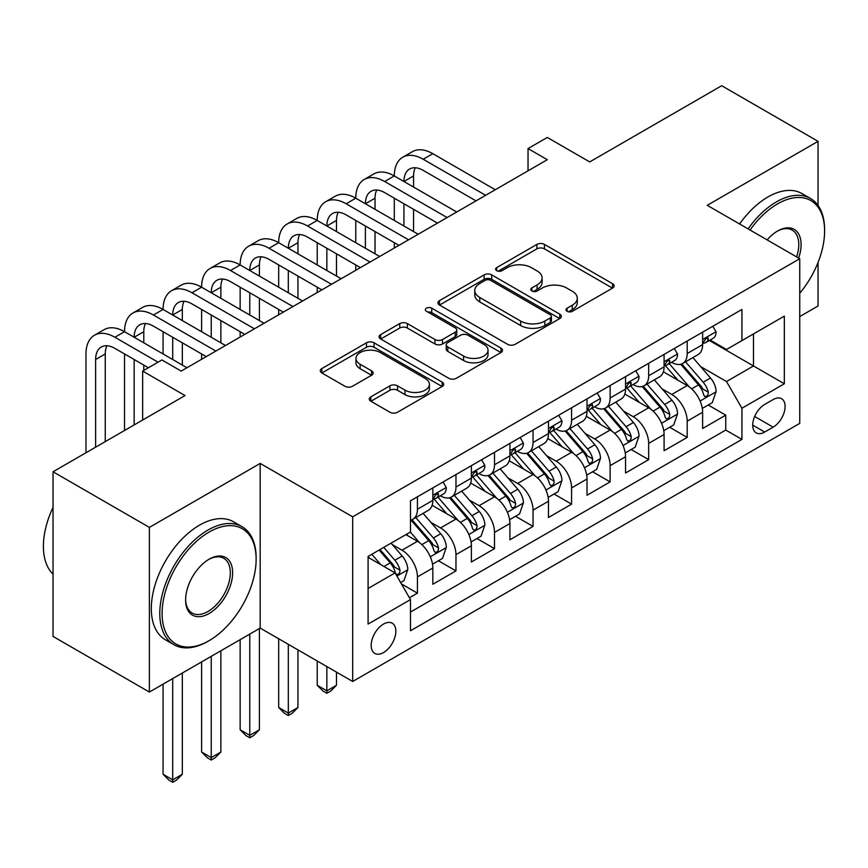 <?xml version="1.0" encoding="UTF-8"?>
<svg xmlns="http://www.w3.org/2000/svg" width="868" height="868" viewBox="0 0 868 868"><rect width="100%" height="100%" fill="white"/><g stroke="black" fill="none" stroke-linecap="round" stroke-linejoin="round"><path stroke-width="1.3" d="M567.075 311.297A3.743 2.159 0 0 0 572.37 311.297L612.558 288.089A5.349 3.092 0 0 0 614.132 285.908A5.349 3.092 0 0 0 612.558 283.717L544.464 244.407A5.349 3.092 0 0 0 536.901 244.407L496.713 267.615A3.743 2.159 0 0 0 495.606 269.145A3.743 2.159 0 0 0 496.713 270.675A3.743 2.159 0 0 0 502.008 270.675L507.205 267.669A17.121 9.884 0 0 1 531.411 267.669L537.086 270.946A17.121 9.884 0 0 1 542.109 277.934A17.121 9.884 0 0 1 537.086 284.921L531.889 287.926A3.743 2.159 0 0 0 530.793 289.456A3.743 2.159 0 0 0 531.889 290.986A3.743 2.159 0 0 0 537.183 290.986L542.391 287.981A17.121 9.884 0 0 1 566.598 287.981L572.272 291.257A17.121 9.884 0 0 1 577.285 298.245A17.121 9.884 0 0 1 572.272 305.232L567.075 308.238A3.743 2.159 0 0 0 565.969 309.767A3.743 2.159 0 0 0 567.075 311.297L567.075 308.238M383.515 652.552A17.436 10.069 120 0 0 394.907 637.188A17.436 10.069 120 0 0 392.238 623.213A17.436 10.069 120 0 0 383.515 624.07A17.436 10.069 120 0 0 372.122 639.445A17.436 10.069 120 0 0 374.792 653.42A17.436 10.069 120 0 0 383.515 652.552M370.831 396.85A5.349 3.092 0 0 0 369.269 399.041A5.349 3.092 0 0 0 370.831 401.222L389.938 412.246A5.349 3.092 0 0 0 397.501 412.246L442.137 386.477A5.349 3.092 0 0 0 443.711 384.296A5.349 3.092 0 0 0 442.137 382.115L374.043 342.795A5.349 3.092 0 0 0 366.48 342.795L321.844 368.575A5.349 3.092 0 0 0 320.27 370.755A5.349 3.092 0 0 0 321.844 372.936L344.921 386.26A5.349 3.092 0 0 0 352.484 386.26L371.591 375.236A5.349 3.092 0 0 0 373.153 373.045A5.349 3.092 0 0 0 371.591 370.864L360.144 364.256A14.311 8.268 0 0 1 355.956 358.419A14.311 8.268 0 0 1 364.788 350.781A14.311 8.268 0 0 1 380.379 352.571L425.211 378.448A14.311 8.268 0 0 1 429.4 384.296A14.311 8.268 0 0 1 420.568 391.924A14.311 8.268 0 0 1 404.976 390.133L397.501 385.826A5.349 3.092 0 0 0 389.938 385.826L370.831 396.85L370.831 401.222M818.047 205.456L818.047 141.343L721.699 85.715L589.697 161.925L547.307 137.448L528.037 148.58L547.307 159.701L181.184 371.081L161.915 359.96L142.645 371.081L142.645 420.036M149.383 527.397L149.383 692.056L260.183 628.085L260.183 463.425L149.383 527.397L53.035 471.769L185.036 395.558L142.645 371.081M260.183 463.425L352.679 516.829L799.743 258.718L799.743 423.378L352.679 681.478L352.679 516.829M818.047 141.343L707.246 205.315L799.743 258.718M507.585 344.325A5.349 3.092 0 0 0 515.147 344.325L559.784 318.556A5.349 3.092 0 0 0 561.357 316.375A5.349 3.092 0 0 0 559.784 314.183L491.7 274.874A5.349 3.092 0 0 0 484.127 274.874L439.49 300.643A5.349 3.092 0 0 0 437.928 302.834A5.349 3.092 0 0 0 439.49 305.015L507.585 344.325M427.935 312.1A3.743 2.159 0 0 1 431.732 312.632L431.732 308.183L500.966 348.144A5.349 3.092 0 0 1 502.529 350.336A5.349 3.092 0 0 1 500.966 352.516L456.329 378.285A5.349 3.092 0 0 1 448.756 378.285L380.661 338.976L380.661 334.603A5.349 3.092 0 0 0 379.099 336.795A5.349 3.092 0 0 0 380.661 338.976M380.661 334.603L399.768 323.58A5.349 3.092 0 0 1 407.331 323.58L434.955 339.518A5.349 3.092 0 0 0 442.517 339.518L455.19 332.205A5.349 3.092 0 0 0 456.752 330.024A5.349 3.092 0 0 0 455.19 327.833L426.438 311.243A3.743 2.159 0 0 1 425.342 309.713A3.743 2.159 0 0 1 427.653 307.717A3.743 2.159 0 0 1 431.732 308.183M149.383 692.056L53.035 636.428L53.035 471.769M799.743 316.57L818.047 306.003L818.047 262.44M409.436 597.759L417.432 593.148L401.439 583.914M392.336 544.616L402.014 550.203A21.798 12.586 60 0 1 417.432 576.905L432.839 568.008L432.839 584.251L455.971 570.894L438.427 560.771M430.875 522.362L440.553 527.95A21.798 12.586 60 0 1 455.971 554.652L471.378 545.755L471.378 561.997L494.51 548.641L476.977 538.518M469.414 500.12L479.093 505.697A21.798 12.586 60 0 1 494.51 532.399L509.928 523.502L509.928 539.744L533.05 526.399L515.516 516.276M507.954 477.867L517.632 483.454A21.798 12.586 60 0 1 533.05 510.156L548.467 501.248L548.467 517.491L571.589 504.145L554.055 494.022M546.493 455.613L556.171 461.201A21.798 12.586 60 0 1 571.589 487.903L587.007 479.006L587.007 495.248L610.128 481.892L592.594 471.769M585.032 433.36L594.71 438.948A21.798 12.586 60 0 1 610.128 465.649L625.546 456.752L625.546 472.995L648.667 459.639L631.134 449.515M623.571 411.106L633.249 416.694A21.798 12.586 60 0 1 648.667 443.396L664.085 434.499L664.085 450.742L687.206 437.396L687.206 421.154A21.798 12.586 -120 0 0 671.789 394.452L662.11 388.864M669.673 427.273L687.206 437.396M432.839 568.008A21.798 12.586 -120 0 0 417.432 541.306L405.866 534.623M471.378 545.755A21.798 12.586 -120 0 0 455.971 519.053L432.134 505.295M509.928 523.502A21.798 12.586 -120 0 0 494.51 496.8L470.673 483.042M548.467 501.248A21.798 12.586 -120 0 0 533.05 474.546L509.212 460.789M587.007 479.006A21.798 12.586 -120 0 0 571.589 452.304L547.751 438.535M625.546 456.752A21.798 12.586 -120 0 0 610.128 430.051L586.291 416.293M664.085 434.499A21.798 12.586 -120 0 0 648.667 407.797L624.83 394.039M773.149 399.562L764.675 404.455A16.893 9.754 120 0 0 753.63 419.352A16.893 9.754 120 0 0 756.223 432.893A16.893 9.754 120 0 0 764.675 432.047L773.149 427.154A16.893 9.754 120 0 0 784.184 412.267A16.893 9.754 120 0 0 781.601 398.727A16.893 9.754 120 0 0 773.149 399.562M368.097 588.471L395.07 572.902L410.488 599.604L410.488 630.754L741.934 439.392L741.934 408.242L726.516 381.54L700.65 366.611M410.488 599.604L368.097 624.07L368.097 556.431L410.488 531.954L410.488 500.803L741.934 309.453L741.934 340.603L784.325 316.126L784.325 383.764L741.934 408.242M440.347 495.791L440.553 495.91A21.798 12.586 60 0 0 451.458 496.995L466.865 488.087A21.798 12.586 -120 0 0 471.378 478.105L471.378 465.649M478.886 473.548L479.093 473.657A21.798 12.586 60 0 0 489.997 474.742L505.404 465.834A21.798 12.586 -120 0 0 509.928 455.863L509.928 443.396M517.426 451.295L517.632 451.414A21.798 12.586 60 0 0 528.536 452.488L543.943 443.591A21.798 12.586 -120 0 0 548.467 433.609L548.467 421.143M555.965 429.042L556.171 429.161A21.798 12.586 60 0 0 567.075 430.235L582.482 421.338A21.798 12.586 -120 0 0 587.007 411.356L587.007 398.9M594.504 406.788L594.71 406.908A21.798 12.586 60 0 0 605.614 407.993L621.032 399.085A21.798 12.586 -120 0 0 625.546 389.103L625.546 376.647M633.043 384.546L633.249 384.654A21.798 12.586 60 0 0 644.154 385.739L659.571 376.831A21.798 12.586 -120 0 0 664.085 366.86L664.085 354.394M410.488 612.059L725.746 430.051L725.746 415.143L702.624 428.488L702.624 412.246A21.798 12.586 -120 0 0 687.206 385.544L663.369 371.786M671.593 362.292L671.789 362.401A21.798 12.586 -120 0 0 682.693 363.486A21.798 12.586 -120 0 0 687.206 353.504L687.206 341.048M682.693 363.486L698.111 354.589A21.798 12.586 -120 0 0 702.624 344.607L702.624 332.14M417.432 496.8L417.432 509.256A21.798 12.586 60 0 1 412.908 519.238A21.798 12.586 60 0 1 410.488 520.127M412.908 519.238L428.325 510.341A21.798 12.586 -120 0 0 432.839 500.359L432.839 487.903M455.971 474.546L455.971 487.013A21.798 12.586 60 0 1 451.458 496.995M494.51 452.293L494.51 464.76A21.798 12.586 60 0 1 489.997 474.742M533.05 430.051L533.05 442.506A21.798 12.586 60 0 1 528.536 452.488M571.589 407.797L571.589 420.253A21.798 12.586 60 0 1 567.075 430.235M610.128 385.544L610.128 398.011A21.798 12.586 60 0 1 605.614 407.993M648.667 363.291L648.667 375.757A21.798 12.586 60 0 1 644.154 385.739M648.667 443.396L648.667 459.639M610.128 465.649L610.128 481.892M571.589 487.903L571.589 504.145M533.05 510.156L533.05 526.399M494.51 532.399L494.51 548.641M455.971 554.652L455.971 570.894M417.432 576.905L417.432 593.148M395.07 572.902L368.097 557.321M726.516 381.54L753.489 365.971L753.489 333.93L784.325 316.126M709.362 340.484L784.325 383.764M710.132 340.039L726.516 349.5L741.934 340.603M260.183 628.085L352.679 681.478M528.037 148.58L528.037 170.822M708.212 405.02L725.746 415.143M725.746 430.051L741.934 439.392M568.562 311.818L572.272 309.681A17.121 9.884 0 0 0 577.285 302.693L577.285 298.245M542.109 277.934L542.109 282.382A17.121 9.884 0 0 1 537.086 289.369L533.386 291.507M612.493 288.133L544.464 248.856A5.349 3.092 0 0 0 536.901 248.856L498.199 271.196M559.719 318.599L491.7 279.322A5.349 3.092 0 0 0 484.127 279.322L439.566 305.059M550.334 317.905A3.743 2.159 0 0 0 551.43 316.375A3.743 2.159 0 0 0 550.334 314.845L490.561 280.331A3.743 2.159 0 0 0 485.266 280.331L479.776 283.5A17.121 9.884 0 0 0 474.763 290.487A17.121 9.884 0 0 0 479.776 297.474L520.637 321.062A17.121 9.884 0 0 0 544.844 321.062L550.334 317.905L550.334 322.353A3.743 2.159 0 0 0 551.43 320.824L551.43 316.375M474.763 290.487L474.763 294.936A17.121 9.884 0 0 0 479.776 301.934L479.776 297.474M550.334 322.353L544.844 325.522A17.121 9.884 0 0 1 520.637 325.522L479.776 301.934M380.737 339.019L399.768 328.028L399.768 323.58M456.752 330.024L456.752 334.473A5.349 3.092 0 0 1 455.19 336.654L442.517 343.978A5.349 3.092 0 0 1 434.955 343.978L407.331 328.028A5.349 3.092 0 0 0 399.768 328.028M431.732 312.632L500.89 352.56M463.61 356.064A14.311 8.268 0 0 0 479.201 357.855A14.311 8.268 0 0 0 488.033 350.227A14.311 8.268 0 0 0 483.845 344.379L468.047 335.265A5.349 3.092 0 0 0 460.485 335.265L447.812 342.578A5.349 3.092 0 0 0 446.25 344.759A5.349 3.092 0 0 0 447.812 346.95L463.61 356.064L463.61 360.513A14.311 8.268 0 0 0 479.201 362.303A14.311 8.268 0 0 0 488.033 354.676L488.033 350.227M446.25 344.759L446.25 349.218A5.349 3.092 0 0 0 447.812 351.399L447.812 346.95M463.61 360.513L447.812 351.399M429.4 384.296L429.4 388.745A14.311 8.268 0 0 1 420.568 396.383A14.311 8.268 0 0 1 404.976 394.593L397.501 390.274A5.349 3.092 0 0 0 389.938 390.274L370.907 401.266M355.956 358.419L355.956 362.867A14.311 8.268 0 0 0 360.144 368.705L360.144 364.256M371.515 375.269L360.144 368.705M442.072 386.52L374.043 347.243A5.349 3.092 0 0 0 366.48 347.243L321.909 372.98M702.299 408.427L712.259 402.676L716.111 391.555A14.441 8.344 -120 0 0 710.48 377.992L692.881 357.605M689.344 386.954L669.217 363.659M677.897 380.173L666.212 366.643A34.611 19.986 -120 0 0 665.138 365.439M680.729 364.267L698.534 384.893A14.441 8.344 60 0 1 703.688 394.842L704.74 396.557L706.693 396.275L707.995 394.69L708.31 392.173A14.441 8.344 -120 0 0 703.167 382.224L685.557 361.837M681.771 363.931L700.91 386.086A7.356 4.253 60 0 1 702.765 388.972L708.31 392.173M712.834 326.249L716.111 331.923A14.441 8.344 60 0 1 713.116 338.314L705.793 342.534A14.441 8.344 -120 0 0 708.31 339.214L708.006 337.934L706.205 338.292L703.688 341.884A14.441 8.344 60 0 1 702.624 343.934M85.986 452.738L85.986 353.949A40.883 23.599 60 0 1 94.449 335.232L104.084 329.677A40.883 23.599 60 0 1 124.525 331.695A40.883 23.599 60 0 1 132.988 312.99L142.623 307.424A40.883 23.599 60 0 1 163.065 309.453A40.883 23.599 60 0 1 171.528 290.737L181.162 285.171A40.883 23.599 60 0 1 201.604 287.2A40.883 23.599 60 0 1 210.067 268.483L219.702 262.928A40.883 23.599 60 0 1 240.143 264.946A40.883 23.599 60 0 1 248.606 246.23L258.252 240.675A40.883 23.599 60 0 1 278.682 242.693A40.883 23.599 60 0 1 287.156 223.987L296.791 218.421A40.883 23.599 60 0 1 317.221 220.45A40.883 23.599 60 0 1 325.695 201.734L335.33 196.168A40.883 23.599 60 0 1 355.761 198.197A40.883 23.599 60 0 1 364.234 179.481L373.869 173.925A40.883 23.599 60 0 1 394.3 175.944A40.883 23.599 60 0 1 402.774 157.227L412.409 151.672A40.883 23.599 60 0 1 432.839 153.69L495.281 189.745M402.774 157.227A40.883 23.599 60 0 1 423.204 159.256L485.646 195.3M703.102 343.218L703.167 343.218A14.441 8.344 -120 0 0 705.793 342.534M476.011 200.866L423.204 170.378A27.255 15.732 -120 0 0 409.587 169.032A27.255 15.732 -120 0 0 403.935 181.51L413.569 175.944L413.569 187.065M415.284 167.774A27.255 15.732 -120 0 0 413.569 175.944M403.935 203.763L403.935 226.006M413.569 209.318L413.569 231.572M394.3 248.042L394.3 242.693M394.3 220.45L394.3 198.197M799.743 293.254A66.489 38.387 120 0 0 824.6 231.018A66.489 38.387 120 0 0 777.587 203.871A66.489 38.387 120 0 0 750.06 230.031M748.075 228.892A68.127 39.331 -60 0 1 776.426 201.864A68.127 39.331 -60 0 1 810.495 198.49A68.127 39.331 -60 0 1 824.6 229.684L824.6 231.018M767.128 239.883A33.244 19.194 -60 0 1 777.576 231.018A33.244 19.194 -60 0 1 777.587 231.018L777.587 231.018A33.244 19.194 -60 0 1 798.636 258.078M739.601 223.987A68.127 39.331 -60 0 1 767.941 196.971A68.127 39.331 -60 0 1 802.01 193.597L810.495 198.49M796.618 256.917A31.617 18.25 120 0 0 792.234 230.118A31.617 18.25 120 0 0 777.001 231.365M207.962 641.322L209.123 640.649A66.489 38.387 120 0 0 256.136 559.209A66.489 38.387 120 0 0 209.123 532.062A66.489 38.387 120 0 0 162.099 613.502A66.489 38.387 120 0 0 209.123 640.649L207.962 641.322A68.127 39.331 -60 0 1 173.904 644.696A68.127 39.331 -60 0 1 163.455 590.099A68.127 39.331 -60 0 1 207.962 530.066A68.127 39.331 -60 0 1 242.031 526.692A68.127 39.331 -60 0 1 256.136 557.874L256.136 559.209M209.123 613.502A33.244 19.194 -60 0 1 185.611 599.929A33.244 19.194 -60 0 1 209.123 559.209L209.123 559.209A33.244 19.194 -60 0 1 232.635 572.782A33.244 19.194 -60 0 1 209.123 613.502M185.622 599.256A31.617 18.25 120 0 0 192.153 613.068A31.617 18.25 120 0 0 207.962 611.506A31.617 18.25 120 0 0 228.62 583.643A31.617 18.25 120 0 0 223.77 558.319A31.617 18.25 120 0 0 208.537 559.556M173.904 644.696L165.419 639.803A68.127 39.331 -60 0 1 154.981 585.206A68.127 39.331 -60 0 1 199.488 525.173A68.127 39.331 -60 0 1 233.546 521.798L242.031 526.692M53.035 574.117A68.127 39.331 -60 0 1 53.035 507.368M663.76 430.68L673.72 424.929L677.572 413.808A14.441 8.344 -120 0 0 671.94 400.246L654.331 379.858M650.805 409.208L630.678 385.902M639.358 402.426L627.673 388.897A34.611 19.986 -120 0 0 626.598 387.692M642.19 386.52L659.995 407.146A14.441 8.344 60 0 1 665.148 417.096L666.201 418.799L668.154 418.528L669.456 416.944L669.77 414.416A14.441 8.344 -120 0 0 664.628 404.466L647.018 384.079M643.231 386.184L662.371 408.34A7.356 4.253 60 0 1 664.226 411.215L669.77 414.416M625.22 452.933L635.181 447.183L639.032 436.051A14.441 8.344 -120 0 0 633.401 422.499L615.792 402.112M612.265 431.461L592.139 408.155M600.819 424.669L589.133 411.15A34.611 19.986 -120 0 0 588.059 409.946M603.651 408.774L621.455 429.389A14.441 8.344 60 0 1 626.609 439.338L627.662 441.053L629.615 440.781L630.917 439.186L631.231 436.669A14.441 8.344 -120 0 0 626.078 426.72L608.479 406.332M604.692 408.437L623.832 430.593A7.356 4.253 60 0 1 625.687 433.468L631.231 436.669M586.681 475.187L596.641 469.436L600.493 458.304A14.441 8.344 -120 0 0 594.862 444.741L577.253 424.354M573.726 453.704L553.6 430.409M562.28 446.922L550.594 433.403A34.611 19.986 -120 0 0 549.52 432.199M565.111 431.016L582.916 451.642A14.441 8.344 60 0 1 588.07 461.592L589.122 463.306L591.065 463.035L592.377 461.44L592.692 458.922A14.441 8.344 -120 0 0 587.538 448.973L569.929 428.586M566.153 430.68L585.292 452.846A7.356 4.253 60 0 1 587.148 455.722L592.692 458.922M548.142 497.429L558.102 491.679L561.954 480.557A14.441 8.344 -120 0 0 556.323 466.995L538.713 446.608M535.187 475.957L515.06 452.662M523.74 469.176L512.055 455.646A34.611 19.986 -120 0 0 510.981 454.441M526.572 453.27L544.377 473.895A14.441 8.344 60 0 1 549.531 483.845L550.583 485.559L552.525 485.277L553.838 483.693L554.153 481.176A14.441 8.344 -120 0 0 548.999 471.226L531.39 450.839M527.614 452.933L546.753 475.089A7.356 4.253 60 0 1 548.609 477.975L554.153 481.176M326.856 666.57L326.856 690.83L336.491 685.264L336.491 672.136M336.491 685.264L330.719 691.058L326.856 693.282L323.004 691.058L317.221 685.264L317.221 661.015M317.221 685.264L326.856 690.83L326.856 693.282M674.295 348.502L677.572 354.177A14.441 8.344 60 0 1 674.577 360.567L667.253 364.788A14.441 8.344 -120 0 0 669.77 361.468L669.467 360.187L667.666 360.546L665.148 364.137A14.441 8.344 60 0 1 664.085 366.188M364.234 179.481A40.883 23.599 60 0 1 384.665 181.51L394.3 175.944L456.742 211.987M384.665 181.51L447.107 217.553M664.562 365.471L664.628 365.471A14.441 8.344 -120 0 0 667.253 364.788M437.472 223.119L384.665 192.631A27.255 15.732 -120 0 0 371.048 191.286A27.255 15.732 -120 0 0 365.395 203.763L375.03 198.197L375.03 209.318M376.745 190.027A27.255 15.732 -120 0 0 375.03 198.197M365.395 226.006L365.395 248.259M375.03 231.572L375.03 253.825M355.761 270.284L355.761 264.946M355.761 242.693L355.761 220.45M635.756 370.744L639.032 376.419A14.441 8.344 60 0 1 636.038 382.81L628.714 387.041A14.441 8.344 -120 0 0 631.231 383.71L630.928 382.43L629.126 382.788L626.609 386.379A14.441 8.344 60 0 1 625.546 388.441M325.695 201.734A40.883 23.599 60 0 1 346.126 203.763L355.761 198.197L418.202 234.241M346.126 203.763L408.568 239.807M626.023 387.714L626.078 387.714A14.441 8.344 -120 0 0 628.714 387.041M398.933 245.362L346.126 214.884A27.255 15.732 -120 0 0 332.509 213.539A27.255 15.732 -120 0 0 326.856 226.006L336.491 220.45L336.491 231.572M338.205 212.28A27.255 15.732 -120 0 0 336.491 220.45M326.856 248.259L326.856 270.512M336.491 253.825L336.491 276.078M317.221 292.538L317.221 287.2M317.221 264.946L317.221 242.693M597.217 392.998L600.493 398.672A14.441 8.344 60 0 1 597.499 405.063L590.175 409.295A14.441 8.344 -120 0 0 592.692 405.964L592.388 404.683L590.587 405.041L588.07 408.633A14.441 8.344 60 0 1 587.007 410.694M287.156 223.987A40.883 23.599 60 0 1 307.587 226.006L317.221 220.45L379.663 256.494M307.587 226.006L370.028 262.06M587.484 409.967L587.538 409.967A14.441 8.344 -120 0 0 590.175 409.295M360.394 267.615L307.587 237.138A27.255 15.732 -120 0 0 293.959 235.781A27.255 15.732 -120 0 0 288.317 248.259L297.952 242.693L297.952 253.825M299.666 234.523A27.255 15.732 -120 0 0 297.952 242.693M288.317 270.512L288.317 292.766M297.952 276.078L297.952 298.321M278.682 314.791L278.682 309.453M278.682 287.2L278.682 264.946M558.677 415.251L561.954 420.926A14.441 8.344 60 0 1 558.959 427.316L551.636 431.537A14.441 8.344 -120 0 0 554.153 428.217L553.849 426.937L552.048 427.295L549.531 430.886A14.441 8.344 60 0 1 548.467 432.937M248.606 246.23A40.883 23.599 60 0 1 269.047 248.259L278.682 242.693L341.124 278.747M269.047 248.259L331.489 284.303M548.945 432.221L548.999 432.221A14.441 8.344 -120 0 0 551.636 431.537M321.844 289.869L269.047 259.38A27.255 15.732 -120 0 0 255.42 258.035A27.255 15.732 -120 0 0 249.778 270.512L259.413 264.946L259.413 276.078M261.127 256.776A27.255 15.732 -120 0 0 259.413 264.946M249.778 292.766L249.778 315.008M259.413 298.321L259.413 320.574M240.143 337.044L240.143 331.695M240.143 309.453L240.143 287.2M509.603 519.682L519.563 513.932L523.415 502.811A14.441 8.344 -120 0 0 517.784 489.248L500.174 468.861M496.648 498.21L476.521 474.904M485.201 491.429L473.516 477.899A34.611 19.986 -120 0 0 472.442 476.695M488.033 475.523L505.838 496.149A14.441 8.344 60 0 1 510.992 506.098L512.044 507.802L513.986 507.53L515.299 505.946L515.614 503.418A14.441 8.344 -120 0 0 510.46 493.469L492.85 473.082M489.075 475.187L508.214 497.342A7.356 4.253 60 0 1 510.069 500.218L515.614 503.418M288.317 644.327L288.317 713.084L297.952 707.518L297.952 649.882M297.952 707.518L292.169 713.301L288.317 715.525L284.465 713.301L278.682 707.518L278.682 638.761M278.682 707.518L288.317 713.084L288.317 715.525M520.138 437.505L523.415 443.179A14.441 8.344 60 0 1 520.42 449.57L513.096 453.79A14.441 8.344 -120 0 0 515.614 450.47L515.31 449.19L513.509 449.548L510.992 453.139A14.441 8.344 60 0 1 509.928 455.19M210.067 268.483A40.883 23.599 60 0 1 230.508 270.512L240.143 264.946L302.574 300.99M230.508 270.512L292.939 306.556M510.406 454.474L510.46 454.474A14.441 8.344 -120 0 0 513.096 453.79M283.304 312.122L230.508 281.633A27.255 15.732 -120 0 0 216.881 280.288A27.255 15.732 -120 0 0 211.239 292.766L220.873 287.2L220.873 298.321M222.577 279.029A27.255 15.732 -120 0 0 220.873 287.2M211.239 315.008L211.239 337.261M220.873 320.574L220.873 342.827M201.604 359.287L201.604 353.949M201.604 331.695L201.604 309.453M471.064 541.936L481.013 536.185L484.876 525.053A14.441 8.344 -120 0 0 479.244 511.502L461.635 491.114M458.109 520.464L437.982 497.158M446.662 513.672L434.976 500.152A34.611 19.986 -120 0 0 433.902 498.948M449.483 497.776L467.299 518.391A14.441 8.344 60 0 1 472.452 528.341L473.494 530.055L475.447 529.784L476.76 528.189L477.075 525.672A14.441 8.344 -120 0 0 471.921 515.722L454.311 495.335M450.535 497.44L469.675 519.596A7.356 4.253 60 0 1 471.53 522.471L477.075 525.672M249.778 634.085L249.778 735.337L259.413 729.771L259.413 628.53M259.413 729.771L253.63 735.554L249.778 737.778L245.926 735.554L240.143 729.771L240.143 639.651M240.143 729.771L249.778 735.337L249.778 737.778M481.599 459.747L484.876 465.422A14.441 8.344 60 0 1 481.881 471.812L474.557 476.044A14.441 8.344 -120 0 0 477.075 472.713L476.771 471.433L474.959 471.791L472.452 475.382A14.441 8.344 60 0 1 471.378 477.443M171.528 290.737A40.883 23.599 60 0 1 191.969 292.766L201.604 287.2L264.035 323.243M191.969 292.766L254.4 328.809M471.866 476.716L471.921 476.716A14.441 8.344 -120 0 0 474.557 476.044M244.765 334.364L191.969 303.887A27.255 15.732 -120 0 0 178.341 302.541A27.255 15.732 -120 0 0 172.699 315.008L182.334 309.453L182.334 320.574M184.038 301.283A27.255 15.732 -120 0 0 182.334 309.453M172.699 337.261L172.699 359.515M182.334 342.827L182.334 365.081M163.065 353.949L163.065 331.695M432.524 564.189L442.474 558.439L446.326 547.307A14.441 8.344 -120 0 0 440.705 533.744L423.096 513.357M419.569 542.706L410.347 532.041M408.112 535.925L406.615 534.189M410.944 520.03L428.759 540.645A14.441 8.344 60 0 1 433.913 550.594L434.955 552.308L436.908 552.037L438.221 550.442L438.535 547.925A14.441 8.344 -120 0 0 433.382 537.976L415.772 517.588M411.996 519.682L431.136 541.849A7.356 4.253 60 0 1 432.991 544.724L438.535 547.925M211.239 656.338L211.239 757.58L220.873 752.024L220.873 650.772M220.873 752.024L215.09 757.807L211.239 760.032L207.387 757.807L201.604 752.024L201.604 661.904M201.604 752.024L211.239 757.58L211.239 760.032M443.06 482L446.326 487.675A14.441 8.344 60 0 1 443.342 494.066L436.018 498.297A14.441 8.344 -120 0 0 438.535 494.966L438.231 493.686L436.42 494.044L433.913 497.635A14.441 8.344 60 0 1 432.839 499.697M132.988 312.99A40.883 23.599 60 0 1 153.43 315.008L163.065 309.453L225.496 345.497M153.43 315.008L215.861 351.063M433.327 498.97L433.382 498.97A14.441 8.344 -120 0 0 436.018 498.297M206.226 356.618L153.43 326.14A27.255 15.732 -120 0 0 139.802 324.784A27.255 15.732 -120 0 0 134.16 337.261L143.795 331.695L143.795 342.827M145.498 323.525A27.255 15.732 -120 0 0 143.795 331.695M134.16 359.515L134.16 424.929M143.795 365.081L143.795 370.419M124.525 430.495L124.525 353.949M400.658 582.58L403.935 580.681L407.786 569.56A14.441 8.344 -120 0 0 402.166 555.997L391.077 543.162M380.737 564.623L371.808 554.283M369.573 558.178L368.097 556.464M379.132 550.062L390.22 562.898A14.441 8.344 60 0 1 395.374 572.847L396.416 574.562L398.369 574.28L399.681 572.696L399.996 570.178A14.441 8.344 -120 0 0 394.842 560.229L383.754 547.393M380.021 549.542L392.596 564.091A7.356 4.253 60 0 1 394.452 566.978L399.996 570.178M172.699 678.592L172.699 779.833L182.334 774.267L182.334 673.025M182.334 774.267L176.551 780.061L172.699 782.285L168.848 780.061L163.065 774.267L163.065 684.158M163.065 774.267L172.699 779.833L172.699 782.285M94.449 335.232A40.883 23.599 60 0 1 114.891 337.261L124.525 331.695L186.956 367.75M114.891 337.261L158.052 362.184M148.417 367.75L114.891 348.383A27.255 15.732 -120 0 0 101.263 347.037A27.255 15.732 -120 0 0 95.621 359.515L95.621 447.183M106.959 345.779A27.255 15.732 -120 0 0 105.256 353.949L105.256 441.617M402.014 550.203L417.432 541.306M440.553 527.95L455.971 519.053M479.093 505.697L494.51 496.8M517.632 483.454L533.05 474.546M556.171 461.201L571.589 452.304M594.71 438.948L610.128 430.051M633.249 416.694L648.667 407.797M671.789 394.452L687.206 385.544M687.206 353.504L702.624 344.607M417.432 509.256L432.839 500.359M455.971 487.013L471.378 478.105M494.51 464.76L509.928 455.863M533.05 442.506L548.467 433.609M571.589 420.253L587.007 411.356M610.128 398.011L625.546 389.103M648.667 375.757L664.085 366.86M687.206 421.154L702.624 412.246M754.672 416.488L773.149 427.154M752.719 425.157L764.675 432.047M572.272 309.681L572.272 305.232M531.889 290.986L531.889 287.926M537.086 289.369L537.086 284.921M496.713 270.675L496.713 267.615M536.901 248.856L536.901 244.407M544.464 248.856L544.464 244.407M612.558 288.089L612.558 283.717M439.49 305.015L439.49 300.643M484.127 279.322L484.127 274.874M491.7 279.322L491.7 274.874M559.784 318.556L559.784 314.183M520.637 325.522L520.637 321.062M544.844 325.522L544.844 321.062M407.331 328.028L407.331 323.58M434.955 343.978L434.955 339.518M442.517 343.978L442.517 339.518M455.19 336.654L455.19 332.205M500.966 352.516L500.966 348.144M389.938 390.274L389.938 385.826M397.501 390.274L397.501 385.826M404.976 394.593L404.976 390.133M371.591 375.236L371.591 370.864M321.844 372.936L321.844 368.575M366.48 347.243L366.48 342.795M374.043 347.243L374.043 342.795M442.137 386.477L442.137 382.115M700.096 401.027L716.013 391.837M703.167 382.224L710.48 377.992M691.644 388.864L698.534 384.893M716.013 331.76L702.624 339.486M432.839 153.69L423.204 159.256M706.443 338.14L708.31 339.214M661.557 423.28L677.474 414.079M664.628 404.466L671.94 400.246M653.105 411.117L659.995 407.146M623.018 445.523L638.935 436.333M626.078 426.72L633.401 422.499M614.566 433.371L621.455 429.389M584.479 467.776L600.396 458.586M587.538 448.973L594.862 444.741M576.026 455.624L582.916 451.642M545.939 490.029L561.856 480.839M548.999 471.226L556.323 466.995M537.487 477.867L544.377 473.895M677.474 354.003L664.085 361.739M667.904 360.383L669.77 361.468M638.935 376.256L625.546 383.992M629.365 382.636L631.231 383.71M600.396 398.51L587.007 406.235M590.826 404.889L592.692 405.964M561.856 420.763L548.467 428.488M552.287 427.143L554.153 428.217M507.4 512.283L523.317 503.082M510.46 493.469L517.784 489.248M498.948 500.12L505.838 496.149M523.317 443.005L509.928 450.742M513.747 449.385L515.614 450.47M468.861 534.525L484.778 525.335M471.921 515.722L479.244 511.502M460.409 522.373L467.299 518.391M484.778 465.259L471.378 472.995M475.208 471.639L477.075 472.713M430.322 556.779L446.239 547.589M433.382 537.976L440.705 533.744M421.87 544.627L428.759 540.645M446.239 487.512L432.839 495.237M436.669 493.892L438.535 494.966M396.904 576.07L407.7 569.842M394.842 560.229L402.166 555.997M383.981 566.5L390.22 562.898M105.256 353.949L95.621 359.515"/></g></svg>
